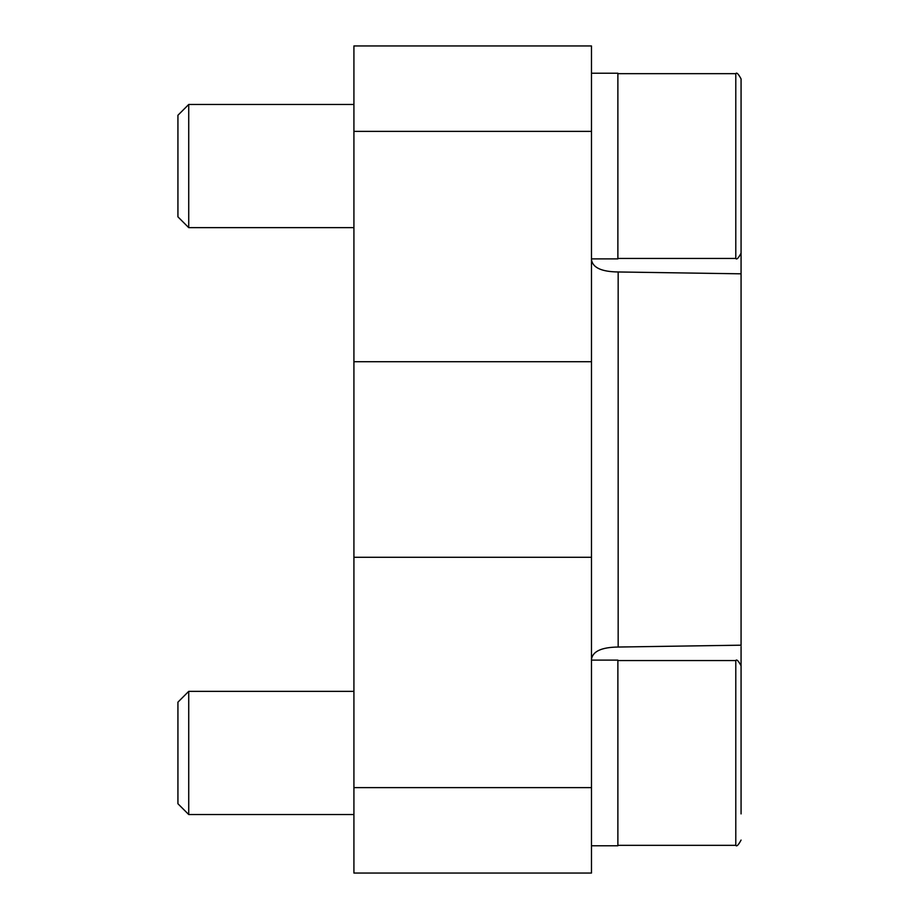 <?xml version="1.0" encoding="UTF-8"?>
<svg xmlns="http://www.w3.org/2000/svg" width="919" height="919" viewBox="0 0 919 919"><rect width="100%" height="100%" fill="white"/><g stroke="black" fill="none" stroke-linecap="round" stroke-linejoin="round"><path stroke-width="1.38" d="M353.918 787.617L353.918 873.05L591.48 873.05L591.48 787.617L353.918 787.617L353.918 45.95L591.48 45.95L591.48 787.617M591.48 259.744C592.732 267.693 601.635 271.771 618.165 271.967L741.07 273.816L741.07 645.184L618.165 647.033C601.612 647.252 592.709 651.33 591.48 659.256M741.07 253.162L741.07 78.942C738.428 73.922 736.659 72.164 735.786 73.669L735.786 258.446C736.659 259.951 738.428 258.193 741.07 253.162L741.07 273.816M741.07 645.184L741.07 813.901M591.48 660.118L617.878 660.118L617.878 845.779L591.48 845.779M591.48 73.221L617.878 73.221L617.878 258.882L591.48 258.882M353.918 814.533L188.728 814.533L188.728 691.352L353.918 691.352M188.728 814.533L177.93 803.746L177.93 702.15L188.728 691.352M735.786 73.669L617.878 73.669L735.786 73.669C736.659 72.164 738.428 73.922 741.07 78.942L741.07 105.099M353.918 227.648L188.728 227.648L188.728 104.467L353.918 104.467M188.728 227.648L177.93 216.85L177.93 115.254L188.728 104.467M618.165 647.033L618.165 271.967M591.48 131.383L353.918 131.383M591.48 361.718L353.918 361.718M591.48 557.282L353.918 557.282M735.786 845.331L617.878 845.331L735.786 845.331C736.659 846.836 738.428 845.078 741.07 840.058C738.428 845.078 736.659 846.836 735.786 845.331L735.786 660.554C736.659 659.049 738.428 660.807 741.07 665.838M735.786 660.554L617.878 660.554M735.786 258.446L617.878 258.446"/></g></svg>
